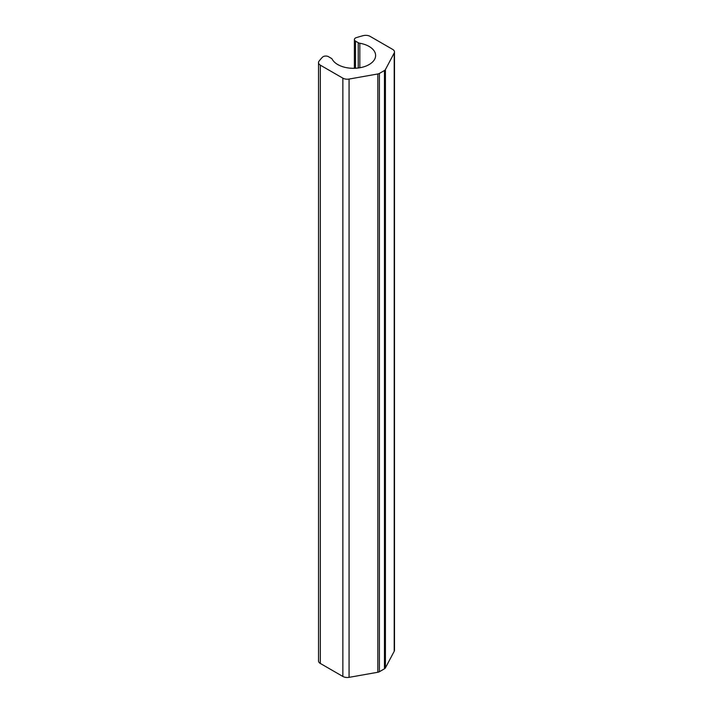 <?xml version="1.0" encoding="UTF-8"?>
<svg xmlns="http://www.w3.org/2000/svg" width="713" height="713" viewBox="0 0 713 713"><rect width="100%" height="100%" fill="white"/><g stroke="black" fill="none" stroke-linecap="round" stroke-linejoin="round"><path stroke-width="1.07" d="M384.459 70.498L379.405 73.421A3.815 2.201 180 0 1 377.828 73.965L349.067 79.054A6.194 3.574 180 0 1 342.864 78.163L320.324 65.15A6.194 3.574 180 0 1 318.515 62.619A6.194 3.574 180 0 1 319.041 61.166A86.772 50.097 180 0 1 322.472 57.183A3.815 2.201 180 0 1 328.506 56.692L331.233 58.27A3.815 2.201 180 0 1 332.196 59.197A22.183 12.807 0 0 0 356.66 68.172A22.183 12.807 0 0 0 375.617 55.507A22.183 12.807 0 0 0 359.824 43.243A3.815 2.201 180 0 1 358.22 42.691L355.493 41.113A3.815 2.201 180 0 1 354.379 39.554A3.815 2.201 180 0 1 356.348 37.629A86.772 50.097 180 0 1 363.238 35.65A6.194 3.574 180 0 1 370.136 36.39L392.676 49.402A6.194 3.574 180 0 1 394.485 51.933A6.194 3.574 180 0 1 394.218 52.985L385.412 69.589A3.815 2.201 180 0 1 384.459 70.498L384.459 668.803L379.405 671.717A3.815 2.201 180 0 1 377.828 672.261L349.067 677.35A6.194 3.574 180 0 1 342.864 676.459L320.324 663.447A6.194 3.574 180 0 1 318.515 660.915L318.515 62.619M394.485 51.933L394.485 650.229A6.194 3.574 180 0 1 394.218 651.281L385.412 667.885A3.815 2.201 180 0 1 384.459 668.803M379.405 671.717L379.405 73.421M385.412 667.885L385.412 69.589M394.218 651.281L394.218 52.985M355.493 68.261L355.493 41.113M358.22 68.011L358.22 42.691M359.824 67.771L359.824 43.243M320.324 663.447L320.324 65.15M342.864 676.459L342.864 78.163M349.067 677.35L349.067 79.054M377.828 672.261L377.828 73.965M354.379 68.296L354.379 39.554"/></g></svg>
